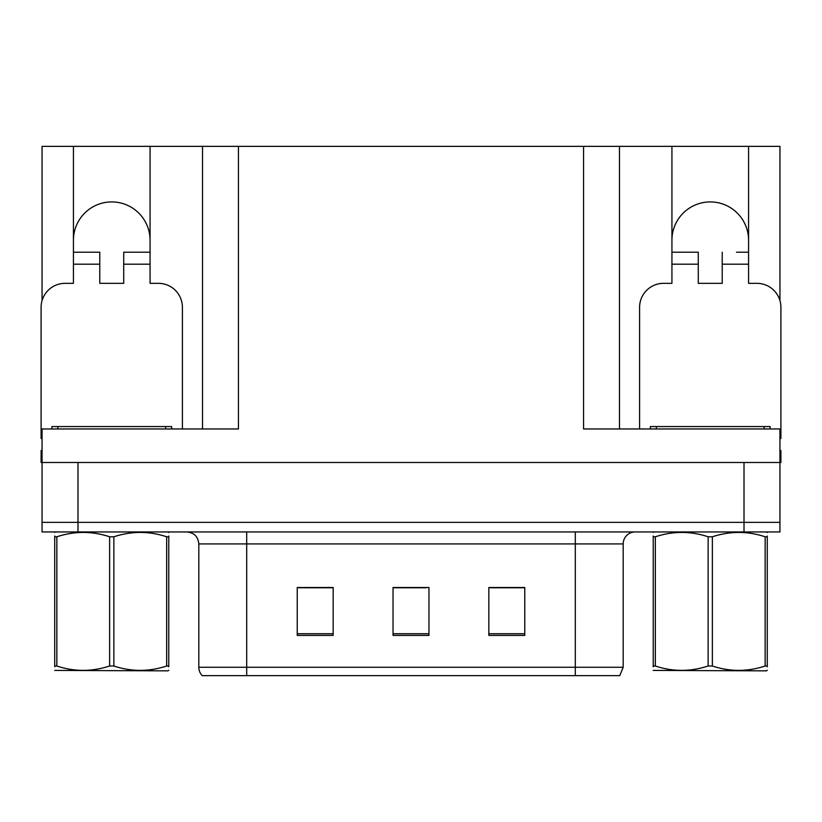 <?xml version="1.0" encoding="UTF-8"?>
<svg xmlns="http://www.w3.org/2000/svg" width="822" height="822" viewBox="0 0 822 822"><rect width="100%" height="100%" fill="white"/><g stroke="black" fill="none" stroke-linecap="round" stroke-linejoin="round"><path stroke-width="1.23" d="M748.565 240.24A38.315 38.315 0 0 0 710.249 201.924A38.315 38.315 0 0 0 671.934 240.24M73.435 240.24A38.315 38.315 0 0 1 111.751 201.924A38.315 38.315 0 0 1 150.066 240.24M42.056 438.558A23.951 23.951 0 0 0 41.1 438.537L41.1 307.294A23.951 23.951 0 0 1 65.051 283.343L73.435 283.343L73.435 264.191L99.781 264.191L99.781 283.343L123.721 283.343L123.721 264.191L150.066 264.191L150.066 146.357L583.558 146.357L583.558 428.961L779.944 428.961L779.944 462.488L42.056 462.488L42.056 522.36L77.987 522.36L42.056 522.36L42.056 531.947L77.987 531.947L77.987 522.36L744.013 522.36L77.987 522.36L77.987 462.488M42.056 450.518L41.1 450.518L41.1 462.488L42.056 462.488L42.056 428.961L238.442 428.961L238.442 146.357M99.781 264.191L99.781 252.21L73.435 252.21L73.435 146.357L42.056 146.357L42.056 300.595M77.987 531.947L779.944 531.947L779.944 522.36L744.013 522.36L779.944 522.36L779.944 462.488L780.9 462.488L780.9 450.518L779.944 450.518M639.598 428.961L639.598 307.294A23.951 23.951 0 0 1 663.549 283.343L671.934 283.343L671.934 264.191L698.279 264.191L698.279 283.343L722.219 283.343L722.219 264.191L748.565 264.191L748.565 146.357L779.944 146.357L779.944 300.595M202.52 146.357L202.52 428.961M583.558 146.357L619.48 146.357L619.48 428.961M619.48 146.357L671.934 146.357L671.934 264.191M748.565 146.357L671.934 146.357M73.435 146.357L150.066 146.357M623.189 667.259L619.767 675.643L575.297 675.643L575.297 667.259L623.189 667.259L623.189 543.917A11.97 11.97 0 0 1 635.17 531.947M198.811 667.259L246.703 667.259L246.703 675.643L575.297 675.643L202.233 675.643A11.97 11.97 0 0 1 198.811 667.259L198.811 543.917C198.102 536.643 194.105 532.656 186.83 531.947M524.765 635.406L524.765 587.504L488.833 587.504L488.833 635.406L524.765 635.406M333.167 635.406L333.167 587.504L297.235 587.504L297.235 635.406L333.167 635.406M428.961 635.406L428.961 587.504L393.039 587.504L393.039 635.406L428.961 635.406M325.974 587.751L316.562 587.504M298.602 587.751L333.167 587.751M517.603 587.504L508.191 587.751M490.22 587.751L524.765 587.751M393.039 587.751L426.063 587.751M408.102 587.751L398.691 587.751M150.066 264.191L150.066 283.343L158.451 283.343A23.951 23.951 0 0 1 182.402 307.294L182.402 428.961M150.066 252.21L123.721 252.21L123.721 264.191M73.435 252.21L73.435 264.191M51.878 428.961L51.878 426.567L171.623 426.567L171.623 428.961M168.777 670.228L168.037 670.855L54.725 670.423M168.777 666.796L168.777 666.015C168.777 671.81 168.777 671.81 168.777 666.015L166.661 666.015L166.661 536.787C149.142 530.991 131.541 530.991 113.868 536.787L109.634 536.787C92.105 530.991 74.514 530.991 56.841 536.787L54.725 536.787C54.725 530.981 54.725 530.981 54.725 536.787L54.725 536.006M113.868 536.787L113.868 666.015C131.397 671.81 148.988 671.81 166.661 666.015M113.868 666.015L109.634 666.015L109.634 536.787M168.777 536.006L168.777 536.787C168.777 530.981 168.777 530.981 168.777 536.787L166.661 536.787M168.777 532.502L168.037 531.947M168.777 536.787L168.777 666.015M56.841 536.787L56.841 666.015L54.725 666.015L54.725 536.787M56.841 666.015C74.36 671.81 91.961 671.81 109.634 666.015M54.725 666.015C54.725 671.81 54.725 671.81 54.725 666.015L54.725 666.796M698.279 264.191L698.279 252.21L671.934 252.21M748.565 264.191L748.565 283.343L756.949 283.343A23.951 23.951 0 0 1 780.9 307.294L780.9 438.537A23.951 23.951 0 0 0 779.944 438.558M748.565 252.21L736.491 252.21M722.219 252.21L722.219 264.191M684.007 252.21L698.279 252.21M650.377 428.961L650.377 426.567L770.122 426.567L770.122 428.961M767.275 670.228L766.525 670.855L653.223 670.423M767.275 666.796L767.275 666.015C767.275 671.81 767.275 671.81 767.275 666.015L765.159 666.015L765.159 536.787C747.64 530.991 730.039 530.991 712.366 536.787L708.132 536.787C690.603 530.991 673.013 530.991 655.34 536.787L653.223 536.787C653.223 530.981 653.223 530.981 653.223 536.787L653.223 536.006M712.366 536.787L712.366 666.015C729.895 671.81 747.486 671.81 765.159 666.015M712.366 666.015L708.132 666.015L708.132 536.787M767.275 536.006L767.275 536.787C767.275 530.981 767.275 530.981 767.275 536.787L765.159 536.787M767.275 532.502L766.525 531.947M767.275 536.787L767.275 666.015M655.34 536.787L655.34 666.015L653.223 666.015L653.223 536.787M655.34 666.015C672.858 671.81 690.459 671.81 708.132 666.015M653.223 666.015C653.223 671.81 653.223 671.81 653.223 666.015L653.223 666.796M744.013 462.488L744.013 531.947M575.297 531.947L575.297 543.917L198.811 543.917M623.189 543.917L575.297 543.917L575.297 667.259L246.703 667.259L246.703 531.947M428.961 633.741L393.039 633.741M333.167 633.741L297.235 633.741M524.765 633.741L488.833 633.741M165.633 426.567L165.633 428.961M57.869 426.567L57.869 428.961M764.131 426.567L764.131 428.961M656.367 426.567L656.367 428.961M55.475 531.947L54.725 532.379M653.963 531.947L653.223 532.379"/></g></svg>
